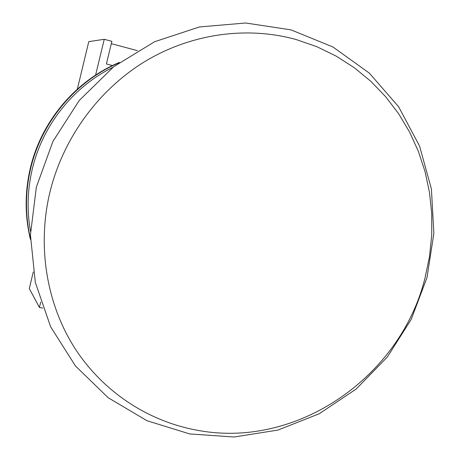 <?xml version="1.0" encoding="UTF-8"?>
<svg xmlns="http://www.w3.org/2000/svg" width="460" height="460" viewBox="0 0 460 460"><rect width="100%" height="100%" fill="white"/><g stroke="black" fill="none" stroke-linecap="round" stroke-linejoin="round"><path stroke-width="0.69" d="M119.439 62.399C75.883 80.448 41.308 121.193 30.348 168.09C24.736 192.107 24.765 215.867 30.423 239.372M112.47 65.55L106.404 63.957L111.883 41.337L104.253 39.29L95.594 75.095M42.774 308.102L39.416 307.435L40.704 302.093M77.343 89.131L88.786 41.642L104.253 39.29M33.292 271.935L29.29 288.552L39.416 307.435M111.32 43.66L137.454 50.663M296.453 39.635C247.405 25.927 191.486 33.379 144.796 61.582C98.279 90.034 62.997 138.454 49.852 192.464C36.995 246.554 46.65 303.968 74.756 348.099C103.161 392.087 148.574 421.578 197.679 430.324C297.471 449.098 400.723 376.688 425.063 277.794L429.485 256.703L431.727 235.307L431.739 213.831L429.508 192.51L425.04 171.597L418.358 151.317L409.515 131.922L398.584 113.643L385.658 96.709L370.869 81.351L354.367 67.775L336.323 56.183L316.946 46.747L296.453 39.635M112.947 67.315C73.312 86.704 42.584 125.246 32.309 168.964C27.41 189.773 26.806 210.53 30.498 231.225M30.417 238.424C25.081 215.291 25.173 191.941 30.688 168.371C41.572 121.842 75.618 81.311 118.674 62.962M36.363 187.105L52.923 141.415L79.206 100.521L113.741 66.694L154.566 41.745L199.387 26.962L245.703 23L291.007 29.871L332.908 46.966L369.34 73.123L398.624 106.766L419.56 146.038L431.411 188.956L433.86 233.49L426.978 277.644L411.217 319.389L387.297 357.058L356.218 388.999L319.257 413.747L277.961 430.071L234.123 437L189.756 433.941L147.033 420.739L108.215 397.756L75.446 365.953L50.646 326.818L35.311 282.359L30.429 234.928L36.363 187.105"/></g></svg>
